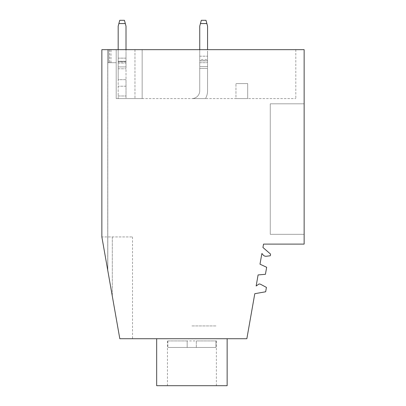<?xml version="1.0" encoding="UTF-8"?>
<svg xmlns="http://www.w3.org/2000/svg" width="406" height="406" viewBox="0 0 406 406"><rect width="100%" height="100%" fill="white"/><g stroke="black" fill="none" stroke-linecap="round" stroke-linejoin="round"><path stroke-width="0.3" stroke-dasharray="2.03 1.52" d="M126.007 49.664L126.007 26.172L126.007 51.948L126.007 26.172L124.434 20.3L125.307 23.563L118.877 23.563L118.176 26.172L118.176 51.948L118.176 26.172L119.75 20.3L124.434 20.3L125.307 23.563L118.877 23.563L119.75 20.3L124.434 20.3L119.75 20.3M125.307 23.563L118.877 23.563L118.176 26.172L118.176 61.27L126.007 61.27L118.176 61.27L118.176 63.118L118.176 51.948L118.176 61.407L118.176 58.144L126.007 58.144L126.007 51.948L126.007 95.989L126.007 79.677L118.176 79.677L118.176 95.989L118.176 68.766L118.176 79.677L126.007 79.677L126.007 66.924L118.176 66.924L118.176 68.766L118.176 66.924L126.007 66.924L126.007 51.948L126.007 62.062L126.007 58.144L118.176 58.144L118.176 49.664M126.007 95.989L126.007 98.602L126.007 95.989L118.176 95.989L118.176 98.602L118.176 95.989L126.007 95.989M118.176 61.407L118.176 62.062L118.176 61.407L126.007 61.407L118.176 61.407M118.176 63.118L118.176 66.924L118.176 63.118L126.007 63.118L118.176 63.118M118.176 98.602L126.007 98.602L118.176 98.602M126.007 86.204L118.176 86.204L126.007 86.204M118.176 68.766L126.007 68.766L118.176 68.766M126.007 62.062L118.176 62.062L126.007 62.062M207.567 49.664L207.567 26.172L205.994 20.3L207.567 26.172L207.567 51.948L207.567 26.172L206.867 23.563L200.437 23.563L199.737 26.172L199.737 51.948L199.737 26.172L200.437 23.563L199.737 26.172L199.737 62.712L199.737 60.864L207.567 60.864L207.567 90.771A15.661 15.661 0 0 1 205.472 98.602L191.906 98.602A7.831 7.831 0 0 0 199.737 90.771L199.737 66.63L199.737 68.472L207.567 68.472L207.567 90.771A15.661 15.661 0 0 1 205.472 98.602L191.906 98.602A7.831 7.831 0 0 0 199.737 90.771L199.737 68.472L207.567 68.472L207.567 66.63L199.737 66.63L207.567 66.63L207.567 60.864L199.737 60.864L199.737 49.664M207.567 51.948L207.567 60.864L207.567 51.948M205.994 20.3L201.31 20.3L201.203 20.706L201.31 20.3L205.994 20.3L201.31 20.3L200.437 23.563L206.867 23.563L200.437 23.563M199.737 59.449L199.737 56.185L199.737 60.753L199.737 59.449L207.567 59.449L199.737 59.449M199.737 62.712L199.737 66.63L199.737 62.712L207.567 62.712L199.737 62.712M199.737 60.753L207.567 60.753L199.737 60.753M191.906 325.927L216.378 325.927L191.906 325.927M215.946 347.46L167.871 347.46L215.946 347.46L167.871 347.46L215.946 347.46L215.946 340.933L216.378 340.933L215.946 340.933L215.946 347.46M167.871 340.933L167.871 347.46L167.871 340.933L167.439 340.933L215.946 340.933L196.306 340.933L196.306 347.46L196.306 340.933L187.171 340.933L187.171 347.46L187.171 340.933L167.871 340.933M187.171 347.46L187.171 340.933L187.171 347.46M196.306 347.46L196.306 340.933L196.306 347.46M101.86 236.931L119.811 338.721L101.86 236.931L132.529 236.931L101.86 236.931L101.86 49.664L101.86 236.931L107.737 270.234L107.737 49.664L134.97 49.664L107.803 49.664L107.803 270.624L107.803 49.664L101.86 49.664L101.86 236.931L107.737 270.234L107.737 62.712L116.197 62.712L107.803 62.712L116.197 62.712L116.197 98.602L295.812 98.602L142.161 98.602L142.161 49.664L295.812 49.664L142.161 49.664L142.161 98.602L142.161 49.664L142.161 98.602L116.197 98.602L116.197 62.712L108.712 62.712L108.712 49.664L116.197 49.664L107.737 49.664L107.737 62.712L116.197 62.712L116.197 49.664L108.712 49.664L108.712 62.712L116.197 62.712L116.197 49.664L116.197 62.712L116.197 49.664L107.803 49.664L107.803 62.712L107.803 49.664L101.86 49.664L304.14 49.664L304.14 244.107L263.53 244.107L262.936 247.477L270.574 254.11L270.279 255.77L266.402 256.247A3.72 3.72 0 0 1 262.712 254.379A2.055 2.055 0 0 0 261.865 253.562L259.992 264.179L266.666 267.29L265.428 274.294L258.094 274.938L256.145 286.007L259.089 283.946L260.378 284.17L266.432 287.392L265.661 291.777L254.79 293.695L246.848 338.721L119.811 338.721L101.86 236.931L101.86 49.664L107.737 49.664L107.737 62.712L107.737 49.664L101.86 49.664L101.86 236.931M119.811 338.721L132.529 338.721L119.811 338.721M191.906 338.721L156.67 338.721L191.906 338.721M156.67 385.7L227.142 385.7M134.97 49.664L142.161 49.664L134.97 49.664L134.97 98.602L134.97 49.664M304.14 103.819L304.14 234.318L270.264 234.318L270.264 103.819L270.264 234.318L304.14 234.318L304.14 103.819L270.264 103.819L304.14 103.819M191.906 385.7L216.378 385.7L191.906 385.7M295.812 49.664L295.812 98.602L295.812 49.664M235.952 98.602L247.696 98.602L235.952 98.602L235.952 83.59L235.952 98.602M235.952 83.59L247.696 83.59L247.696 98.602L247.696 83.59L235.952 83.59M199.737 56.185L207.567 56.185L199.737 56.185M112.305 236.931L112.305 296.136L112.305 236.931M110.995 62.712L110.995 49.664M109.691 49.664L109.691 62.712M167.439 385.7L167.439 340.933M216.378 385.7L216.378 340.933M132.529 236.931L132.529 338.721"/><path stroke-width="0.61" d="M119.75 20.3L118.877 23.563L119.75 20.3L124.434 20.3L126.007 26.172L126.007 49.664M118.176 49.664L118.176 26.172L118.877 23.563L125.307 23.563M199.737 49.664L199.737 26.172L201.31 20.3L200.437 23.563L206.867 23.563L205.994 20.3L207.567 26.172L207.567 49.664M200.437 23.563L201.31 20.3L205.994 20.3M254.79 293.695L265.661 291.777L266.432 287.392L260.378 284.17L259.089 283.946L256.145 286.007L258.094 274.938L265.428 274.294L266.666 267.29L259.992 264.179L261.865 253.562A2.055 2.055 0 0 1 262.712 254.379A3.72 3.72 0 0 0 266.402 256.247L270.279 255.77L270.574 254.11L262.936 247.477L263.53 244.107L304.14 244.107L304.14 49.664L101.86 49.664L101.86 236.931L119.811 338.721L246.848 338.721L254.79 293.695M227.142 338.721L227.142 385.7L156.67 385.7L156.67 338.721"/></g></svg>
